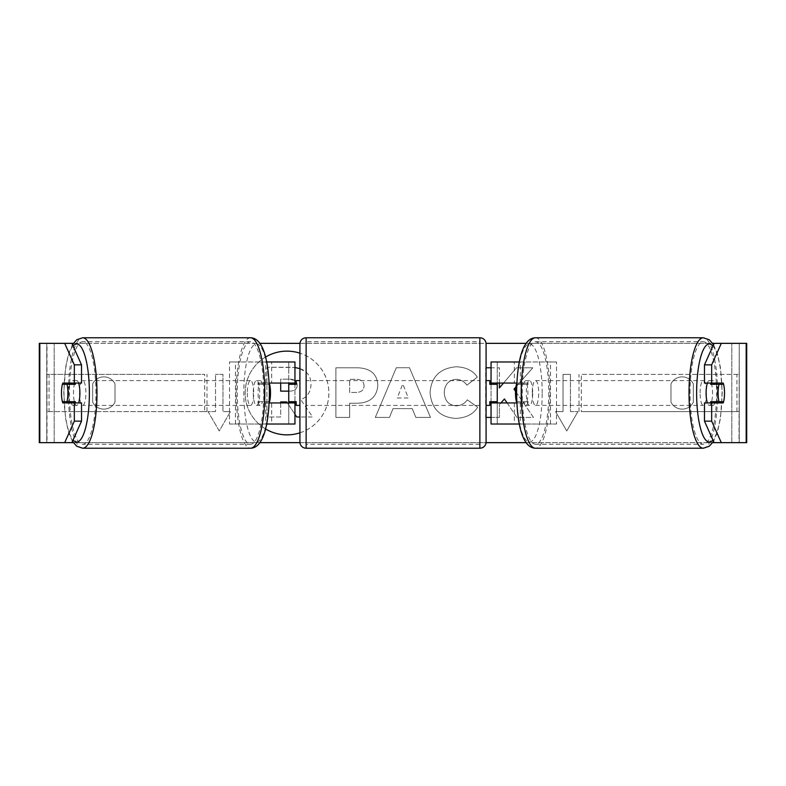 <?xml version="1.0" encoding="UTF-8"?>
<svg xmlns="http://www.w3.org/2000/svg" width="786" height="786" viewBox="0 0 786 786"><rect width="100%" height="100%" fill="white"/><g stroke="black" fill="none" stroke-linecap="round" stroke-linejoin="round"><path stroke-width="0.59" stroke-dasharray="3.93 2.95" d="M229.492 424.027L271.671 424.027L229.492 424.027L229.492 361.973L288.747 361.973L288.747 383.067L265.363 383.067A12.409 3.213 -90 0 0 264.076 393A12.409 3.213 -90 0 0 265.363 402.933L269.146 402.933M269.146 383.067L259.37 383.067A12.409 3.213 -90 0 0 258.083 393A12.409 3.213 -90 0 0 259.37 402.933M265.678 383.067L265.678 361.973L266.67 361.973M265.363 402.933L271.671 402.933L271.671 424.027L288.747 424.027L288.747 361.973L294.956 361.973L288.747 361.973M294.956 361.973L294.956 424.027L288.747 424.027L288.747 402.933L294.956 402.933M265.678 402.933L265.678 424.027L266.67 424.027M288.747 401.685L288.747 384.315L288.747 401.685L296.194 401.685L296.194 405.409M294.956 424.027L288.747 424.027M294.956 401.685L294.956 384.315M235.486 424.027L235.486 361.973L229.492 361.973M235.486 361.973L271.671 361.973L271.671 383.067M271.671 402.933L288.747 402.933M288.747 383.067L294.956 383.067M265.363 383.067L259.37 383.067M556.508 424.027L514.329 424.027L556.508 424.027L556.508 361.973L497.253 361.973L497.253 383.067L520.637 383.067A12.409 3.213 -90 0 1 521.924 393A12.409 3.213 -90 0 1 520.637 402.933L491.044 402.933M520.637 383.067L526.63 383.067A12.409 3.213 -90 0 1 527.917 393A12.409 3.213 -90 0 1 526.63 402.933L516.854 402.933M516.854 383.067L526.63 383.067M520.322 383.067L520.322 361.973L519.33 361.973M520.322 402.933L520.322 424.027L519.33 424.027M514.329 402.933L514.329 424.027L491.044 424.027L497.253 424.027L497.253 361.973L491.044 361.973L497.253 361.973M497.253 401.685L497.253 384.315L497.253 401.685L489.806 401.685L489.806 405.409M497.253 424.027L497.253 402.933M491.044 424.027L491.044 361.973M491.044 401.685L491.044 384.315M550.514 424.027L550.514 361.973L556.508 361.973M550.514 361.973L514.329 361.973L514.329 383.067M497.253 383.067L491.044 383.067M520.637 402.933L526.63 402.933M707.39 383.067A12.409 3.213 -90 0 1 709.316 380.591A12.409 3.213 -90 0 1 712.529 393A12.409 3.213 -90 0 1 709.316 405.409A12.409 3.213 -90 0 1 707.39 402.933M710.986 383.067A12.409 3.213 -90 0 1 712.912 380.591A12.409 3.213 -90 0 1 714.838 383.067M723.592 384.315L710.613 384.315M710.613 401.685L723.592 401.685M714.838 402.933A12.409 3.213 -90 0 1 712.912 405.409A12.409 3.213 -90 0 1 710.986 402.933M532.712 393A12.409 3.213 -90 0 1 529.499 405.409A12.409 3.213 -90 0 1 526.286 393A12.409 3.213 -90 0 1 529.499 380.591A12.409 3.213 -90 0 1 532.712 393M516.795 384.315L523.604 384.315A12.409 3.213 -90 0 1 525.903 380.591A12.409 3.213 -90 0 1 528.192 384.315L521 384.315A12.409 3.213 -90 0 1 521.924 393A12.409 3.213 -90 0 1 521 401.685L528.192 401.685A12.409 3.213 -90 0 1 525.903 405.409A12.409 3.213 -90 0 1 523.604 401.685L516.795 401.685M521 384.315L516.412 384.315M516.412 401.685L521 401.685M523.604 384.315L528.192 384.315M528.192 401.685L523.604 401.685M532.279 393A12.409 3.213 -90 0 1 535.492 380.591A12.409 3.213 -90 0 1 538.705 393A12.409 3.213 -90 0 1 535.492 405.409A12.409 3.213 -90 0 1 532.279 393M700.11 393A12.409 3.213 -90 0 1 703.323 380.591A12.409 3.213 -90 0 1 706.535 393A12.409 3.213 -90 0 1 703.323 405.409A12.409 3.213 -90 0 1 700.11 393M690.049 393A51.257 13.264 -90 0 1 703.323 341.743A51.257 13.264 -90 0 1 716.586 393A51.257 13.264 -90 0 1 703.323 444.257A51.257 13.264 -90 0 1 690.049 393M548.756 393A51.257 13.264 -90 0 1 535.492 444.257A51.257 13.264 -90 0 1 522.228 393A51.257 13.264 -90 0 1 535.492 341.743A51.257 13.264 -90 0 1 548.756 393M287.008 351.145A41.855 41.855 0 0 0 245.153 393A41.855 41.855 0 0 0 287.008 434.855A41.855 41.855 0 0 0 328.862 393A41.855 41.855 0 0 0 287.008 351.145M265.56 357.05A41.855 41.855 0 0 0 265.56 428.95M39.811 442.646L54.195 442.646L39.3 442.646L46.747 442.646L39.3 442.646L39.3 343.354L71.89 343.354L39.811 343.354M73.275 343.354L259.92 343.354M299.947 343.354L486.053 343.354M526.08 343.354L712.725 343.354M746.189 343.354L714.11 343.354L746.7 343.354L739.253 343.354L746.7 343.354L746.7 442.646L731.805 442.646L746.189 442.646M721.302 442.646L64.698 442.646M73.275 442.646L259.92 442.646M299.947 442.646L486.053 442.646M526.08 442.646L712.725 442.646M515.901 386.987L532.81 367.779L516.5 367.779L503.521 383.067M507.108 402.933L516.923 417.425L533.448 417.425L515.528 391.33M491.044 417.425L499.405 417.425L499.405 404.584L500.898 402.933M486.082 367.779L486.082 417.425M499.405 383.067L499.405 367.779L491.044 367.779M412.237 408.612L393 408.612L389.502 417.425L375.305 417.425L396.311 367.73L409.486 367.73L430.492 417.425L415.833 417.425L412.237 408.612L393 408.612L389.502 417.425L375.305 417.425L396.311 367.73L409.486 367.73L430.492 417.425L415.833 417.425L412.237 408.612M299.918 432.821A41.855 41.855 0 0 0 299.918 353.179M115.002 402.137A12.409 12.409 0 0 1 92.669 402.137L92.669 383.863A12.409 12.409 0 0 1 115.002 383.863L115.002 402.137A12.409 12.409 0 0 1 92.669 402.137L92.669 383.863A12.409 12.409 0 0 1 115.002 383.863L115.002 402.137M693.331 402.137L693.331 383.863A12.409 12.409 0 0 0 670.998 383.863L670.998 402.137A12.409 12.409 0 0 0 693.331 402.137L693.331 383.863A12.409 12.409 0 0 0 670.998 383.863L670.998 402.137A12.409 12.409 0 0 0 693.331 402.137M577.916 411.618L566.745 430.964L555.574 411.618L563.022 411.618L563.022 374.382L570.469 374.382L563.022 374.382L563.022 411.618L555.574 411.618L566.745 430.964L577.916 411.618L570.469 411.618L570.469 374.382L570.469 411.618L577.916 411.618M215.531 411.618L208.084 411.618L219.255 430.964L230.426 411.618L222.978 411.618L222.978 374.382L215.531 374.382L222.978 374.382L222.978 411.618L230.426 411.618L219.255 430.964L208.084 411.618L215.531 411.618L215.531 374.382L215.531 411.618M377.811 385.228L377.811 385.366C376.858 397.176 369.744 403.13 356.461 403.238L349.652 403.238L349.652 417.425L335.897 417.425L335.897 367.779L357.168 367.779C370.324 368.103 377.201 373.91 377.811 385.228L377.811 385.366C376.858 397.176 369.744 403.13 356.461 403.238L349.652 403.238L349.652 417.425L335.897 417.425L335.897 367.779L357.168 367.779C370.324 368.103 377.201 373.91 377.811 385.228M477.652 407.207C473.477 414.173 466.147 417.906 455.664 418.417C440.042 417.268 431.504 408.71 430.06 392.745L430.06 392.597C431.268 376.759 439.993 368.153 456.234 366.787C466.127 367.19 473.143 370.638 477.299 377.142L466.943 385.16C464.28 381.446 460.665 379.5 456.086 379.333C448.668 380.09 444.719 384.472 444.247 392.46L444.247 392.597C444.719 400.742 448.668 405.163 456.086 405.861C460.92 405.664 464.654 403.65 467.297 399.838L477.652 407.207C473.477 414.173 466.147 417.906 455.664 418.417C440.042 417.268 431.504 408.71 430.06 392.745L430.06 392.597C431.268 376.759 439.993 368.153 456.234 366.787C466.127 367.19 473.143 370.638 477.299 377.142L466.943 385.16C464.28 381.446 460.665 379.5 456.086 379.333C448.668 380.09 444.719 384.472 444.247 392.46L444.247 392.597C444.719 400.742 448.668 405.163 456.086 405.861C460.92 405.664 464.654 403.65 467.297 399.838L477.652 407.207M71.89 442.646L47.003 442.646L47.003 343.354L739.253 343.354L738.997 442.646L714.11 442.646M716.4 401.685A12.409 3.213 90 0 0 716.4 384.315M723.228 383.067L704.472 383.067M704.472 402.933L723.228 402.933M739.253 442.646L739.253 343.354L739.253 442.646M46.747 442.646L46.747 343.354L46.747 442.646M62.772 383.067L81.528 383.067M69.6 401.685A12.409 3.213 90 0 1 68.677 393A12.409 3.213 90 0 1 69.6 384.315M81.528 402.933L62.772 402.933M299.918 368.614L306.619 372.652C309.546 375.492 311.01 379.353 311.02 384.246L311.02 384.383C310.706 391.959 307.297 397.058 300.792 399.661L312.661 417.002L296.744 417.002L286.723 401.941L280.681 401.941L280.681 417.002L266.896 417.002L266.896 367.259L290.417 367.259C297.953 367.357 303.347 369.155 306.619 372.652C309.546 375.492 311.01 379.353 311.02 384.246L311.02 384.383C310.706 391.959 307.297 397.058 300.792 399.661L312.661 417.002L299.918 417.002M280.681 402.933L280.681 417.002L266.896 417.002L266.896 367.259L294.956 367.524M294.956 414.32L287.381 402.933M397.225 397.971L408.288 397.971L402.786 383.941L397.225 397.971L408.288 397.971L402.786 383.941L397.225 397.971M364.046 385.867C363.889 381.564 361.236 379.383 356.107 379.343L349.652 379.343L349.652 392.46L356.176 392.46C361.246 392.263 363.869 390.111 364.046 386.005L364.046 385.867C363.889 381.564 361.236 379.383 356.107 379.343L349.652 379.343L349.652 392.46L356.176 392.46C361.246 392.263 363.869 390.111 364.046 386.005L364.046 385.867M514.015 389.129L532.81 367.779L516.5 367.779L499.405 387.92L499.405 367.779L485.65 367.779L485.65 417.425L499.405 417.425L499.405 404.584L504.445 398.983L516.923 417.425L533.448 417.425L514.015 389.129M288.747 391.133L289.779 391.133C294.583 390.986 297.049 389.021 297.167 385.238L296.194 381.741M294.956 380.522L289.71 379.196L280.681 379.196L280.681 383.067M297.167 385.238L297.167 385.091C296.99 381.171 294.504 379.206 289.71 379.196L280.681 379.196L280.681 391.133L289.779 391.133C294.583 390.986 297.049 389.021 297.167 385.238M78.61 383.067A12.409 3.213 -90 0 0 76.684 380.591A12.409 3.213 -90 0 0 73.471 393A12.409 3.213 -90 0 0 76.684 405.409A12.409 3.213 -90 0 0 78.61 402.933M71.162 402.933A12.409 3.213 -90 0 0 73.088 405.409A12.409 3.213 -90 0 0 75.014 402.933M75.387 401.685L62.408 401.685M62.408 384.315L75.387 384.315M75.014 383.067A12.409 3.213 -90 0 0 73.088 380.591A12.409 3.213 -90 0 0 71.162 383.067M253.289 393A12.409 3.213 -90 0 0 256.501 405.409A12.409 3.213 -90 0 0 259.714 393A12.409 3.213 -90 0 0 256.501 380.591A12.409 3.213 -90 0 0 253.289 393M269.205 384.315L262.396 384.315A12.409 3.213 -90 0 0 260.097 380.591A12.409 3.213 -90 0 0 257.808 384.315L265 384.315A12.409 3.213 -90 0 0 264.076 393A12.409 3.213 -90 0 0 265 401.685L257.808 401.685A12.409 3.213 -90 0 0 260.097 405.409A12.409 3.213 -90 0 0 262.396 401.685L269.205 401.685M269.588 401.685L265 401.685M265 384.315L269.588 384.315M262.396 384.315L257.808 384.315M257.808 401.685L262.396 401.685M247.295 393A12.409 3.213 -90 0 0 250.508 405.409A12.409 3.213 -90 0 0 253.721 393A12.409 3.213 -90 0 0 250.508 380.591A12.409 3.213 -90 0 0 247.295 393M79.465 393A12.409 3.213 -90 0 0 82.677 405.409A12.409 3.213 -90 0 0 85.89 393A12.409 3.213 -90 0 0 82.677 380.591A12.409 3.213 -90 0 0 79.465 393M95.951 393A51.257 13.264 -90 0 0 82.677 341.743A51.257 13.264 -90 0 0 69.414 393A51.257 13.264 -90 0 0 82.677 444.257A51.257 13.264 -90 0 0 95.951 393M263.772 393A51.257 13.264 -90 0 0 250.508 341.743A51.257 13.264 -90 0 0 237.244 393A51.257 13.264 -90 0 0 250.508 444.257A51.257 13.264 -90 0 0 263.772 393M486.082 442.017L486.082 343.983M486.082 405.409L486.082 380.591L486.082 405.409M489.806 380.591L489.806 384.315L497.253 384.315M299.918 343.983L299.918 442.017M299.918 405.409L299.918 380.591L299.918 405.409M288.747 384.315L296.194 384.315L296.194 380.591M479.873 380.591L479.873 405.409L479.873 380.591L306.127 380.591L306.127 405.409L306.127 380.591M479.873 405.409L306.127 405.409M306.127 341.743L306.127 444.257L306.127 341.743L479.873 341.743L479.873 444.257L306.127 444.257M479.873 444.257L479.873 341.743M46.747 411.618L46.747 374.382L204.674 374.382L204.674 411.618L46.747 411.618L49.066 411.618L49.066 374.382L204.674 374.382M49.066 411.618L207.003 411.618L207.003 374.382M207.003 411.618L204.674 411.618M46.747 374.382L49.066 374.382M739.253 374.382L739.253 411.618L581.326 411.618L581.326 374.382L739.253 374.382L581.326 374.382M739.253 411.618L581.326 411.618M578.997 411.618L578.997 374.382M736.934 411.618L736.934 374.382M703.323 448.226A55.226 14.295 90 0 0 717.608 393A55.226 14.295 90 0 0 703.323 337.774M712.922 346.007A49.017 12.684 -90 0 1 722 393A49.017 12.684 -90 0 1 712.922 439.993M535.492 337.774A55.226 14.295 -90 0 1 549.787 393A55.226 14.295 -90 0 1 535.492 448.226M542.183 393A49.017 12.684 90 0 0 529.499 343.983A49.017 12.684 90 0 0 516.815 393A49.017 12.684 90 0 0 529.499 442.017A49.017 12.684 90 0 0 542.183 393M54.195 442.646L54.195 343.354L54.195 442.646M731.805 442.646L731.805 343.354L731.805 442.646M82.677 448.226A55.226 14.295 90 0 1 68.392 393A55.226 14.295 90 0 1 82.677 337.774M73.078 346.007A49.017 12.684 -90 0 0 64 393A49.017 12.684 -90 0 0 73.078 439.993M250.508 337.774A55.226 14.295 -90 0 0 236.213 393A55.226 14.295 -90 0 0 250.508 448.226M269.185 393A49.017 12.684 90 0 1 256.501 442.017A49.017 12.684 90 0 1 243.817 393A49.017 12.684 90 0 1 256.501 343.983A49.017 12.684 90 0 1 269.185 393M479.873 337.774L479.873 448.226M306.127 448.226L306.127 337.774M713.55 344.602L717.51 353.965L720.487 367.877L722.216 393L720.487 418.123L717.51 432.035L713.55 441.398M709.316 380.591L712.912 380.591M709.316 405.409L712.912 405.409M529.499 380.591L525.903 380.591M525.903 405.409L529.499 405.409M535.492 380.591L703.323 380.591M535.492 405.409L703.323 405.409M535.492 444.257L703.323 444.257M535.492 341.743L703.323 341.743M72.45 441.398L68.49 432.035L65.513 418.123L63.784 393L65.513 367.877L68.49 353.965L72.45 344.602M76.684 405.409L73.088 405.409M76.684 380.591L73.088 380.591M256.501 405.409L260.097 405.409M260.097 380.591L256.501 380.591M250.508 405.409L82.677 405.409M250.508 380.591L82.677 380.591M250.508 341.743L82.677 341.743M250.508 444.257L82.677 444.257"/><path stroke-width="1.18" d="M294.956 384.315L294.956 383.067L269.146 383.067M294.956 383.067L294.956 361.973L266.67 361.973M266.67 424.027L294.956 424.027L294.956 401.685M288.747 402.933L288.747 383.067M269.146 402.933L294.956 402.933M519.33 361.973L491.044 361.973L491.044 383.067L516.854 383.067M519.33 424.027L491.044 424.027L491.044 401.685M497.253 402.933L497.253 401.685L489.806 401.685L489.806 405.409L486.082 405.409M497.253 401.685L497.253 383.067M491.044 384.315L491.044 383.067M516.854 402.933L491.044 402.933M707.39 402.933A12.409 3.213 -90 0 1 706.103 393A12.409 3.213 -90 0 1 707.39 383.067M718.09 393A12.409 3.213 -90 0 1 719.003 384.315L723.592 384.315A12.409 3.213 -90 0 1 724.515 393A12.409 3.213 -90 0 1 723.592 401.685L719.003 401.685A12.409 3.213 -90 0 1 718.09 393M710.986 383.067A12.409 3.213 -90 0 0 710.613 384.315L719.003 384.315M714.838 383.067A12.409 3.213 -90 0 1 715.201 384.315M715.201 401.685A12.409 3.213 -90 0 1 714.838 402.933M710.986 402.933A12.409 3.213 -90 0 1 710.613 401.685L719.003 401.685M516.795 401.685L516.412 401.685A12.409 3.213 -90 0 1 515.498 393A12.409 3.213 -90 0 1 516.412 384.315L516.795 384.315M299.918 353.179A41.855 41.855 0 0 0 265.56 357.05M265.56 428.95A41.855 41.855 0 0 0 299.918 432.821M71.89 343.354L81.528 364.851L74.336 364.851L64.698 343.354L73.275 343.354M259.92 343.354L299.947 343.354M486.053 343.354L526.08 343.354M712.725 343.354L721.302 343.354L711.664 364.851L704.472 364.851L714.11 343.354M64.698 343.354L39.3 343.354L39.3 442.646L64.698 442.646L74.336 421.149L81.528 421.149L71.89 442.646L64.698 442.646L73.275 442.646M259.92 442.646L299.947 442.646M486.053 442.646L526.08 442.646M712.725 442.646L721.302 442.646L714.11 442.646L704.472 421.149L704.472 402.933L711.664 402.933L711.664 421.149L721.302 442.646L746.189 442.646L746.189 343.354L721.302 343.354M515.528 391.33L514.015 389.129L515.901 386.987M500.898 402.933L504.445 398.983L507.108 402.933M486.082 417.425L491.044 417.425M491.044 367.779L486.082 367.779M503.521 383.067L499.405 387.92L499.405 383.067M746.189 343.354L746.7 343.354L746.7 442.646L746.189 442.646M704.472 364.851L704.472 383.067L711.664 383.067L711.664 364.851M711.664 383.067L723.228 383.067A12.409 3.213 -90 0 1 723.228 402.933L711.664 402.933M704.472 421.149L711.664 421.149M716.036 402.933A12.409 3.213 90 0 0 716.4 401.685M716.4 384.315A12.409 3.213 90 0 0 716.036 383.067M69.6 384.315A12.409 3.213 90 0 1 69.964 383.067M69.964 402.933A12.409 3.213 90 0 1 69.6 401.685M81.528 421.149L81.528 402.933L74.336 402.933L74.336 421.149M74.336 364.851L74.336 383.067L81.528 383.067L81.528 364.851M74.336 383.067L62.772 383.067A12.409 3.213 -90 0 0 61.485 393A12.409 3.213 -90 0 0 62.772 402.933L74.336 402.933M294.956 367.524L299.918 368.614M287.381 402.933L286.723 401.941L280.681 401.941L280.681 402.933M299.918 417.002L296.744 417.002L294.956 414.32M280.681 383.067L280.681 391.133L288.747 391.133M296.194 381.741L294.956 380.522M78.61 402.933A12.409 3.213 -90 0 0 79.897 393A12.409 3.213 -90 0 0 78.61 383.067M66.997 401.685A12.409 3.213 -90 0 0 67.91 393A12.409 3.213 -90 0 0 66.997 384.315L62.408 384.315A12.409 3.213 -90 0 0 61.485 393A12.409 3.213 -90 0 0 62.408 401.685L75.387 401.685A12.409 3.213 -90 0 1 75.014 402.933M70.799 401.685A12.409 3.213 -90 0 0 71.162 402.933M66.997 384.315L75.387 384.315A12.409 3.213 -90 0 0 75.014 383.067M71.162 383.067A12.409 3.213 -90 0 0 70.799 384.315M269.205 401.685L269.588 401.685A12.409 3.213 -90 0 0 270.502 393A12.409 3.213 -90 0 0 269.588 384.315L269.205 384.315M306.127 337.774A6.209 6.209 0 0 0 299.918 343.983L299.918 442.017A6.209 6.209 0 0 0 306.127 448.226L479.873 448.226A6.209 6.209 0 0 0 486.082 442.017L486.082 343.983A6.209 6.209 0 0 0 479.873 337.774L306.127 337.774L306.127 448.226M497.253 384.315L489.806 384.315L489.806 380.591L486.082 380.591M299.918 380.591L296.194 380.591L296.194 384.315L288.747 384.315M288.747 401.685L296.194 401.685L296.194 405.409L299.918 405.409M703.323 448.226L535.492 448.226A55.226 14.295 -90 0 1 521.197 393A55.226 14.295 -90 0 1 535.492 337.774L703.323 337.774A55.226 14.295 90 0 0 689.027 393A55.226 14.295 90 0 0 703.323 448.226L709.237 446.252L713.55 441.398M712.922 439.993A49.017 12.684 -90 0 1 696.622 393A49.017 12.684 -90 0 1 712.922 346.007M39.811 442.646L39.811 343.354M82.677 448.226L250.508 448.226A55.226 14.295 -90 0 0 264.803 393A55.226 14.295 -90 0 0 250.508 337.774L82.677 337.774A55.226 14.295 90 0 1 96.973 393A55.226 14.295 90 0 1 82.677 448.226L76.763 446.252L72.45 441.398M73.078 439.993A49.017 12.684 -90 0 0 89.378 393A49.017 12.684 -90 0 0 73.078 346.007M479.873 448.226L479.873 337.774M703.323 337.774L709.237 339.749L713.55 344.602M535.492 337.774C521.904 338.068 517.001 363.515 516.598 393C517.001 422.485 521.904 447.932 535.492 448.226M250.508 448.226C264.096 447.932 268.999 422.485 269.401 393C268.999 363.515 264.096 338.068 250.508 337.774M82.677 337.774L76.763 339.749L72.45 344.602"/></g></svg>
